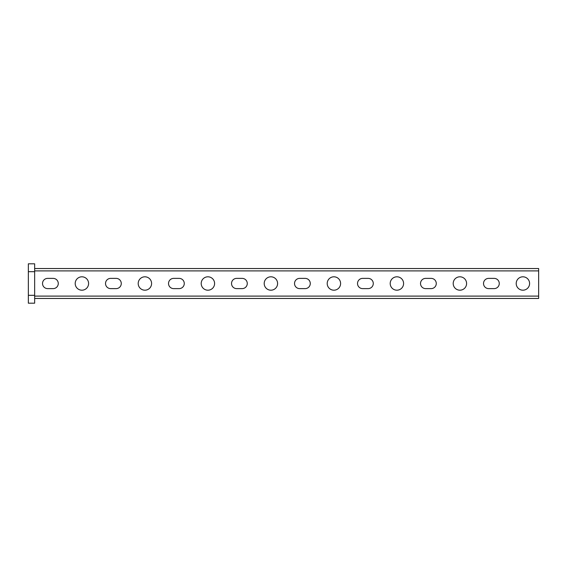 <?xml version="1.0" encoding="UTF-8"?>
<svg xmlns="http://www.w3.org/2000/svg" width="567" height="567" viewBox="0 0 567 567"><rect width="100%" height="100%" fill="white"/><g stroke="black" fill="none" stroke-linecap="round" stroke-linejoin="round"><path stroke-width="0.85" d="M529.592 283.5A6.691 6.691 0 0 1 519.556 289.298A6.691 6.691 0 0 1 519.556 277.702A6.691 6.691 0 0 1 529.592 283.5M488.641 288.617A5.117 5.117 0 0 1 483.523 283.5A5.117 5.117 0 0 1 488.641 278.383L494.155 278.383A5.117 5.117 0 0 1 499.272 283.5A5.117 5.117 0 0 1 494.155 288.617L488.641 288.617M466.591 283.5A6.691 6.691 0 0 1 456.555 289.298A6.691 6.691 0 0 1 456.555 277.702A6.691 6.691 0 0 1 466.591 283.5M425.647 288.617A5.117 5.117 0 0 1 420.523 283.5A5.117 5.117 0 0 1 425.647 278.383L431.154 278.383A5.117 5.117 0 0 1 436.278 283.5A5.117 5.117 0 0 1 431.154 288.617L425.647 288.617M403.591 283.5A6.691 6.691 0 0 1 393.555 289.298A6.691 6.691 0 0 1 393.555 277.702A6.691 6.691 0 0 1 403.591 283.5M362.646 288.617A5.117 5.117 0 0 1 357.522 283.5A5.117 5.117 0 0 1 362.646 278.383L368.153 278.383A5.117 5.117 0 0 1 373.277 283.5A5.117 5.117 0 0 1 368.153 288.617L362.646 288.617M340.597 283.5A6.691 6.691 0 0 1 330.554 289.298A6.691 6.691 0 0 1 330.554 277.702A6.691 6.691 0 0 1 340.597 283.5M299.645 288.617A5.117 5.117 0 0 1 294.528 283.5A5.117 5.117 0 0 1 299.645 278.383L305.159 278.383A5.117 5.117 0 0 1 310.277 283.5A5.117 5.117 0 0 1 305.159 288.617L299.645 288.617M277.596 283.5A6.691 6.691 0 0 1 267.553 289.298A6.691 6.691 0 0 1 267.553 277.702A6.691 6.691 0 0 1 277.596 283.5M236.645 288.617A5.117 5.117 0 0 1 231.527 283.5A5.117 5.117 0 0 1 236.645 278.383L242.159 278.383A5.117 5.117 0 0 1 247.276 283.5A5.117 5.117 0 0 1 242.159 288.617L236.645 288.617M214.595 283.5A6.691 6.691 0 0 1 204.552 289.298A6.691 6.691 0 0 1 204.552 277.702A6.691 6.691 0 0 1 214.595 283.5M173.644 288.617A5.117 5.117 0 0 1 168.527 283.5A5.117 5.117 0 0 1 173.644 278.383L179.158 278.383A5.117 5.117 0 0 1 184.275 283.5A5.117 5.117 0 0 1 179.158 288.617L173.644 288.617M151.595 283.5A6.691 6.691 0 0 1 141.552 289.298A6.691 6.691 0 0 1 141.552 277.702A6.691 6.691 0 0 1 151.595 283.5M110.643 288.617A5.117 5.117 0 0 1 105.526 283.5A5.117 5.117 0 0 1 110.643 278.383L116.157 278.383A5.117 5.117 0 0 1 121.274 283.5A5.117 5.117 0 0 1 116.157 288.617L110.643 288.617M88.594 283.5A6.691 6.691 0 0 1 78.551 289.298A6.691 6.691 0 0 1 78.551 277.702A6.691 6.691 0 0 1 88.594 283.5M47.642 288.617A5.117 5.117 0 0 1 42.525 283.5A5.117 5.117 0 0 1 47.642 278.383L53.156 278.383A5.117 5.117 0 0 1 58.273 283.5A5.117 5.117 0 0 1 53.156 288.617L47.642 288.617M34.651 268.538L538.65 268.538L538.65 298.462L34.651 298.462M28.35 303.189L34.651 303.189L34.651 263.811L28.35 263.811L28.35 303.189M34.651 296.102L538.65 296.102M538.65 270.898L34.651 270.898M28.35 295.315L34.651 295.315M28.35 271.685L34.651 271.685"/></g></svg>
